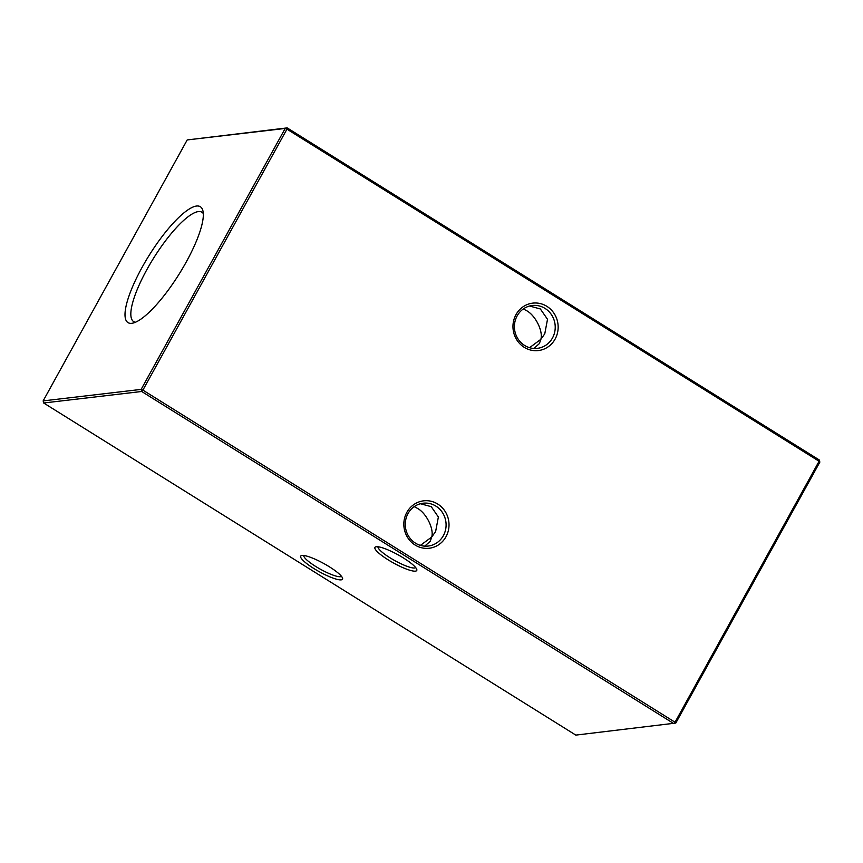 <?xml version="1.0" encoding="UTF-8"?>
<svg xmlns="http://www.w3.org/2000/svg" width="863" height="863" viewBox="0 0 863 863"><rect width="100%" height="100%" fill="white"/><g stroke="black" fill="none" stroke-linecap="round" stroke-linejoin="round"><path stroke-width="1.29" d="M302.061 555.448A23.873 4.671 28.9 0 1 324.574 563.949A23.873 4.671 28.9 0 1 342.557 578.145A23.873 4.671 28.9 0 1 341.187 579.86A23.873 4.671 28.9 0 1 314.574 568.965A23.873 4.671 28.9 0 1 301.597 555.535A23.873 4.671 28.9 0 1 302.061 555.448M303.744 555.481A21.575 4.229 -151.1 0 0 318.706 568.264A21.575 4.229 -151.1 0 0 340.389 576.711A21.575 4.229 -151.1 0 0 341.457 576.301M376.3 546.732A23.873 4.671 28.9 0 1 398.814 555.233A23.873 4.671 28.9 0 1 416.786 569.429A23.873 4.671 28.9 0 1 415.427 571.144A23.873 4.671 28.9 0 1 388.814 560.249A23.873 4.671 28.9 0 1 375.837 546.818A23.873 4.671 28.9 0 1 376.3 546.732M377.983 546.764A21.575 4.229 -151.1 0 0 392.945 559.548A21.575 4.229 -151.1 0 0 414.628 567.994A21.575 4.229 -151.1 0 0 415.686 567.584M524.596 345.448A21.575 20.399 83.3 0 0 537.325 348.35A21.575 20.399 83.3 0 0 552.493 337.962A21.575 20.399 83.3 0 0 545.038 308.415A21.575 20.399 83.3 0 0 532.298 305.502A21.575 20.399 83.3 0 0 517.142 315.901A21.575 20.399 83.3 0 0 524.596 345.448M555.125 339.051A23.873 22.578 -96.7 0 1 524.24 347.336A23.873 22.578 -96.7 0 1 515.998 314.628A23.873 22.578 -96.7 0 1 546.872 306.343A23.873 22.578 -96.7 0 1 555.125 339.051M415.459 543.14A21.575 20.399 83.3 0 0 428.199 546.052A21.575 20.399 83.3 0 0 443.355 535.653A21.575 20.399 83.3 0 0 435.901 506.106A21.575 20.399 83.3 0 0 423.161 503.205A21.575 20.399 83.3 0 0 408.005 513.593A21.575 20.399 83.3 0 0 415.459 543.14M445.988 536.743A23.873 22.578 -96.7 0 1 415.114 545.028A23.873 22.578 -96.7 0 1 406.861 512.331A23.873 22.578 -96.7 0 1 437.735 504.046A23.873 22.578 -96.7 0 1 445.988 536.743M424.725 546.139L430.238 541.306L431.727 537.023L435.632 531.532L438.372 517.002L431.23 506.657L420.41 503.733M533.852 348.447L539.375 343.603L540.864 339.321L544.769 333.83L547.509 319.299L540.357 308.954L529.548 306.031M414.208 506.646L417.314 508.285C426.214 512.956 434.132 528.76 431.727 537.023L420.41 545.373M523.334 308.943L526.452 310.594C535.34 315.254 543.269 331.058 540.864 339.321L529.548 347.681M131.812 323.301A68.296 17.681 -58 0 0 132.503 323.194A68.296 17.681 -58 0 0 179.17 274.024A68.296 17.681 -58 0 0 202.837 210.496A68.296 17.681 -58 0 0 196.537 206.03A68.296 17.681 -58 0 0 142.158 267.25A68.296 17.681 -58 0 0 131.812 323.301M203.29 213.571A64.455 16.688 -58 0 0 202.028 212.309A64.455 16.688 -58 0 0 198.339 211.586A64.455 16.688 -58 0 0 150.108 263.927A64.455 16.688 -58 0 0 133.776 321.672A64.455 16.688 -58 0 0 135.469 322.255M187.206 139.935L43.15 400.896L141.144 389.396L285.2 128.436L187.206 139.935L287.185 127.897L819.321 460.001L819.084 461.263L286.948 129.159L142.891 390.119L675.028 722.223L819.084 461.263L819.85 462.104L675.794 723.065L675.028 722.223L673.809 723.593L141.672 391.489L43.679 402.999L575.815 735.103L675.794 723.065M286.948 129.159L287.185 127.897L285.2 128.436L286.948 129.159M819.321 460.001L819.85 462.104M142.891 390.119L141.144 389.396L141.672 391.489L142.891 390.119M43.679 402.999L43.15 400.896"/></g></svg>
